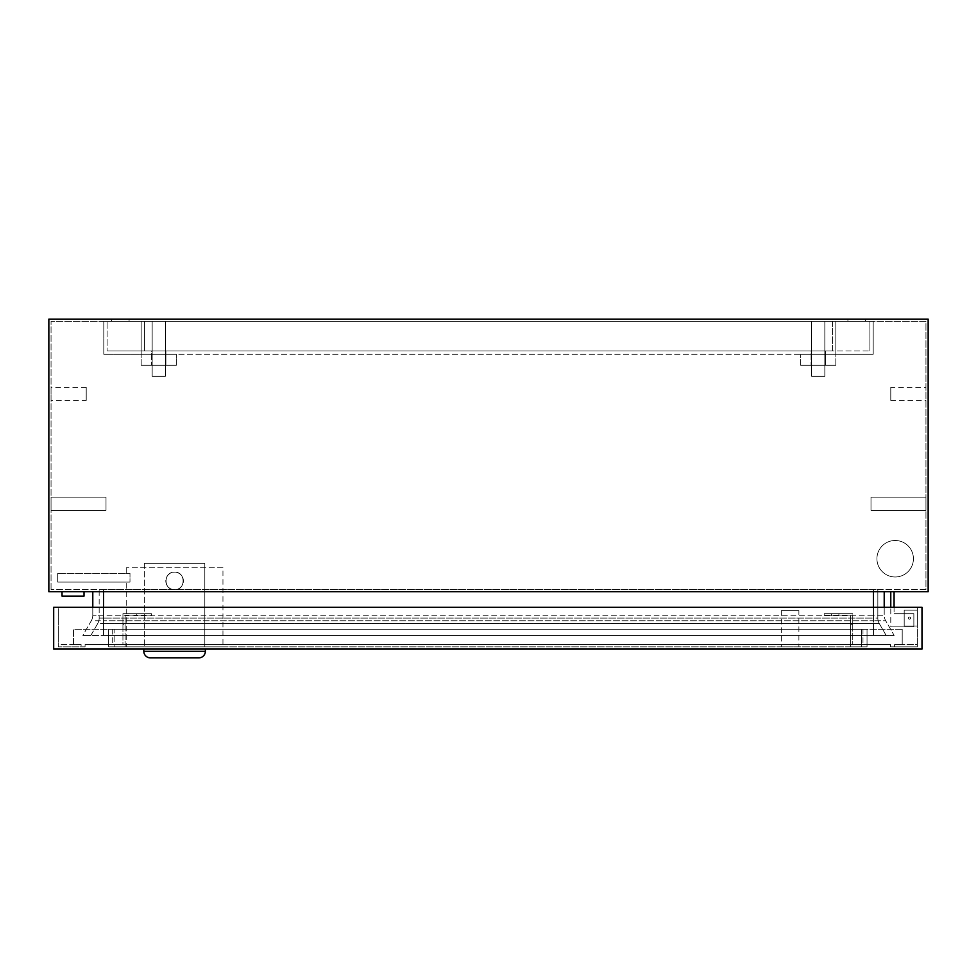 <?xml version="1.0" encoding="UTF-8"?>
<svg xmlns="http://www.w3.org/2000/svg" width="977" height="977" viewBox="0 0 977 977"><rect width="100%" height="100%" fill="white"/><g stroke="black" fill="none" stroke-linecap="round" stroke-linejoin="round"><path stroke-width="0.73" stroke-dasharray="4.88 3.66" d="M913.422 558.734A18.245 18.245 0 0 1 895.176 576.98A18.245 18.245 0 0 1 876.931 558.734A18.245 18.245 0 0 1 895.176 540.489A18.245 18.245 0 0 1 913.422 558.734A18.245 18.245 0 0 1 895.176 576.98A18.245 18.245 0 0 1 876.931 558.734A18.245 18.245 0 0 1 895.176 540.489A18.245 18.245 0 0 1 913.422 558.734M84.022 591.708L84.022 596.104L62.039 596.104L84.022 596.104L62.039 596.104L62.039 591.708L84.022 591.708L62.039 591.708M909.465 616.988A1.099 1.099 0 0 0 908.366 618.087A1.099 1.099 0 0 0 909.465 619.186A1.099 1.099 0 0 1 908.366 618.087A1.099 1.099 0 0 1 909.465 616.988A1.099 1.099 0 0 0 908.366 618.087A1.099 1.099 0 0 0 909.465 619.186A1.099 1.099 0 0 1 908.366 618.087A1.099 1.099 0 0 1 909.465 616.988A1.099 1.099 0 0 1 910.564 618.087A1.099 1.099 0 0 1 909.465 619.186A1.099 1.099 0 0 0 910.564 618.087A1.099 1.099 0 0 0 909.465 616.988A1.099 1.099 0 0 1 910.564 618.087A1.099 1.099 0 0 1 909.465 619.186A1.099 1.099 0 0 0 910.564 618.087A1.099 1.099 0 0 0 909.465 616.988A1.099 1.099 0 0 1 910.564 618.087A1.099 1.099 0 0 1 909.465 619.186A1.099 1.099 0 0 0 910.564 618.087A1.099 1.099 0 0 0 909.465 616.988A1.099 1.099 0 0 1 910.564 618.087A1.099 1.099 0 0 1 909.465 619.186A1.099 1.099 0 0 0 910.564 618.087A1.099 1.099 0 0 0 909.465 616.988A1.099 1.099 0 0 1 910.564 618.087A1.099 1.099 0 0 1 909.465 619.186A1.099 1.099 0 0 0 910.564 618.087A1.099 1.099 0 0 0 909.465 616.988A1.099 1.099 0 0 1 910.564 618.087A1.099 1.099 0 0 1 909.465 619.186A1.099 1.099 0 0 0 910.564 618.087A1.099 1.099 0 0 0 909.465 616.988A1.099 1.099 0 0 0 908.366 618.087A1.099 1.099 0 0 0 909.465 619.186A1.099 1.099 0 0 1 908.366 618.087A1.099 1.099 0 0 1 909.465 616.988A1.099 1.099 0 0 0 908.366 618.087A1.099 1.099 0 0 0 909.465 619.186A1.099 1.099 0 0 1 908.366 618.087A1.099 1.099 0 0 1 909.465 616.988A1.099 1.099 0 0 0 908.366 618.087A1.099 1.099 0 0 0 909.465 619.186A1.099 1.099 0 0 1 908.366 618.087A1.099 1.099 0 0 1 909.465 616.988A1.099 1.099 0 0 0 908.366 618.087A1.099 1.099 0 0 0 909.465 619.186A1.099 1.099 0 0 1 908.366 618.087A1.099 1.099 0 0 1 909.465 616.988M86.22 400.46L86.22 387.271L86.22 400.46L51.048 400.46L51.048 387.271L51.048 400.46M86.22 387.271L51.048 387.271M106.004 497.183L106.004 510.373L51.048 510.373L51.048 497.183L51.048 510.373L51.048 497.183L51.048 510.373L106.004 510.373L106.004 497.183L51.048 497.183L106.004 497.183L106.004 510.373L106.004 497.183M890.78 387.271L890.78 400.46L890.78 387.271L925.952 387.271L925.952 400.46L925.952 387.271M890.78 400.46L925.952 400.46M870.995 510.373L870.995 497.183L925.952 497.183L925.952 510.373L925.952 497.183L925.952 510.373L925.952 497.183L870.995 497.183L870.995 510.373L925.952 510.373L870.995 510.373L870.995 497.183L870.995 510.373M165.357 376.279L152.168 376.279L152.168 321.323L165.357 321.323L152.168 321.323L165.357 321.323L152.168 321.323L152.168 376.279L165.357 376.279L165.357 321.323L165.357 376.279L152.168 376.279L165.357 376.279M824.832 376.279L811.643 376.279L811.643 321.323L824.832 321.323L811.643 321.323L824.832 321.323L811.643 321.323L811.643 376.279L824.832 376.279L824.832 321.323L824.832 376.279L811.643 376.279L824.832 376.279M847.914 321.323L847.914 319.125L865.5 319.125L847.914 319.125L865.5 319.125L847.914 319.125L847.914 321.323L865.5 321.323L865.5 319.125L865.5 321.323L847.914 321.323M111.5 321.323L111.5 319.125L129.086 319.125L111.5 319.125L129.086 319.125L111.5 319.125L111.5 321.323L129.086 321.323L129.086 319.125L129.086 321.323L111.5 321.323M894.077 607.315L894.077 591.708L890.78 591.708L894.077 591.708L890.78 591.708L894.077 591.708L894.077 613.69L913.861 613.69L913.861 626.88L890.78 626.88L890.78 607.315M48.85 591.708L928.15 591.708L928.15 319.125L48.85 319.125L48.85 591.708M884.209 591.708L92.791 591.708L884.209 591.708L884.209 615.241L884.209 591.708M877.834 618.087A10.991 10.991 0 0 0 879.3 623.582A10.991 10.991 0 0 1 877.834 618.087L103.562 618.087L873.438 618.087L873.438 589.51L873.438 618.087L877.834 618.087L877.834 589.51L877.834 618.087A10.991 10.991 0 0 0 879.3 623.582L97.7 623.582A10.991 10.991 0 0 0 99.165 618.087L103.562 618.087L103.562 589.51L103.562 618.087L99.165 618.087L99.165 589.51L877.834 589.51L99.165 589.51L99.165 618.087A10.991 10.991 0 0 1 97.7 623.582L90.873 635.404L82.85 635.404L91.325 620.737A10.991 10.991 0 0 0 92.791 615.241L92.791 591.708M925.952 589.51L51.048 589.51L925.952 589.51L925.952 321.323L51.048 321.323L925.952 321.323L925.952 589.51M51.048 589.51L51.048 321.323L51.048 589.51M99.165 618.087A10.991 10.991 0 0 1 97.7 623.582L103.562 623.582L103.562 618.087L103.562 623.582L873.438 623.582L873.438 618.087L873.438 623.582L879.3 623.582L886.127 635.404L894.15 635.404L885.675 620.737A10.991 10.991 0 0 1 884.209 615.241L884.209 607.315M97.7 623.582L90.873 635.404L82.85 635.404L91.325 620.737L103.562 620.737L103.562 635.404L103.562 623.582L103.562 635.404L82.85 635.404L103.562 635.404L90.873 635.404L103.562 635.404L103.562 615.241L873.438 615.241L873.438 620.737L103.562 620.737L873.438 620.737L873.438 635.404L873.438 623.582L873.438 635.404L103.562 635.404L873.438 635.404L103.562 635.404L873.438 635.404L873.438 615.241L884.209 615.241A10.991 10.991 0 0 0 885.675 620.737L873.438 620.737L885.675 620.737L894.15 635.404L873.438 635.404L894.15 635.404L873.438 635.404L886.127 635.404L879.3 623.582L886.127 635.404L894.15 635.404L885.675 620.737A10.991 10.991 0 0 1 884.209 615.241L873.438 615.241L873.438 591.708M873.438 607.315L873.438 615.241L103.562 615.241L103.562 620.737L91.325 620.737A10.991 10.991 0 0 0 92.791 615.241L92.791 607.315M890.78 591.708L890.78 626.88L913.861 626.88L913.861 613.69L913.861 626.88L890.78 626.88L913.861 626.88L913.861 613.69L894.077 613.69L913.861 613.69L894.077 613.69L894.077 591.708M174.59 572.143C163.244 571.594 163.244 590.267 174.59 589.729C163.244 590.279 163.244 571.594 174.59 572.143A8.793 8.793 0 0 0 165.797 580.936A8.793 8.793 0 0 0 174.59 589.729C163.244 590.279 163.244 571.594 174.59 572.143C185.935 571.594 185.935 590.267 174.59 589.729C185.935 590.279 185.935 571.594 174.59 572.143A8.793 8.793 0 0 0 165.797 580.936A8.793 8.793 0 0 0 174.59 589.729C163.244 590.279 163.244 571.594 174.59 572.143C185.935 571.594 185.935 590.267 174.59 589.729C185.935 590.279 185.935 571.594 174.59 572.143C163.257 571.594 163.232 590.267 174.59 589.729A8.793 8.793 0 0 0 183.383 580.936A8.793 8.793 0 0 0 174.59 572.143C163.244 571.594 163.244 590.267 174.59 589.729C185.935 590.279 185.935 571.594 174.59 572.143C185.923 571.594 185.948 590.267 174.59 589.729A8.793 8.793 0 0 0 183.383 580.936A8.793 8.793 0 0 0 174.59 572.143M144.364 563.35L204.816 563.35L204.816 646.884L144.364 646.884L204.816 646.884L144.364 646.884L204.816 646.884L204.816 563.35L144.364 563.35L144.364 646.884L144.364 563.35L204.816 563.35L144.364 563.35M136.78 615.889L136.78 613.69L144.254 613.69L136.78 613.69L144.254 613.69L136.78 613.69L144.254 613.69L136.78 613.69L144.254 613.69L136.78 613.69L144.254 613.69L136.78 613.69L144.254 613.69L136.78 613.69L136.78 615.889L136.78 613.69L136.78 615.889L144.254 615.889L144.254 613.69L144.254 615.889L136.78 615.889L136.78 613.69L136.78 615.889L144.254 615.889L136.78 615.889L144.254 615.889L144.254 613.69L144.254 615.889L136.78 615.889L144.254 615.889L144.254 613.69L144.254 615.889L136.78 615.889M831.427 615.889L831.427 613.69L838.901 613.69L831.427 613.69L838.901 613.69L831.427 613.69L838.901 613.69L831.427 613.69L838.901 613.69L831.427 613.69L838.901 613.69L831.427 613.69L838.901 613.69L831.427 613.69L831.427 615.889L838.901 615.889L838.901 613.69L838.901 615.889L838.901 613.69L838.901 615.889L831.427 615.889L838.901 615.889L838.901 613.69L838.901 615.889L831.427 615.889L831.427 613.69L831.427 615.889L838.901 615.889L831.427 615.889L831.427 613.69L831.427 615.889L838.901 615.889L831.427 615.889M798.893 610.613L781.307 610.613L798.893 610.613L798.893 646.884L781.307 646.884L798.893 646.884M781.307 610.613L781.307 646.884M205.365 649.082L143.814 649.082L205.365 649.082M222.951 567.747L126.228 567.747L222.951 567.747L222.951 646.884L126.228 646.884L222.951 646.884M126.228 567.747L126.228 573.291L129.99 573.291L126.228 573.291M126.228 582.084L129.99 582.084L129.99 573.291L57.704 573.291L129.99 573.291L129.99 582.084L126.228 582.084L126.228 646.884M125.129 615.889L125.129 646.884L108.642 646.884L108.642 644.466L122.931 644.466L122.931 613.69L151.508 613.69L151.508 615.889L125.129 615.889L125.129 646.884L108.642 646.884L108.642 644.466L122.931 644.466L122.931 613.69L151.508 613.69L151.508 615.889L125.129 615.889M151.508 615.889L151.508 613.69L122.931 613.69L151.508 613.69L151.508 615.889M122.931 624.682L122.931 613.69L122.931 624.682L125.129 624.682L122.931 624.682M824.173 613.69L852.75 613.69L824.173 613.69L824.173 615.889L824.173 613.69L824.173 615.889L850.552 615.889L824.173 615.889L850.552 615.889L850.552 646.884L867.039 646.884L867.039 644.466L852.75 644.466L852.75 613.69L824.173 613.69L852.75 613.69L852.75 644.466L867.039 644.466L867.039 646.884L861.543 646.884L867.039 646.884L867.039 629.298L861.543 629.298L867.039 629.298L867.039 646.884L850.552 646.884L850.552 615.889L824.173 615.889L824.173 613.69M917.379 644.466L917.379 646.884L890.609 646.884L917.379 646.884L890.609 646.884L917.379 646.884L917.379 607.315L917.379 646.884L917.379 644.466L894.59 644.466L902.211 644.466L894.59 644.466L894.59 646.884L894.59 644.466L917.379 644.466M917.379 610.173L917.379 626.001L917.379 610.173L917.379 626.001L917.379 610.173L917.379 626.001L917.379 610.173L917.379 626.001L917.379 610.173L904.189 610.173L917.379 610.173L904.189 610.173L904.189 626.001L917.379 626.001L904.189 626.001L904.189 610.173L917.379 610.173L904.189 610.173L904.189 626.001L917.379 626.001L904.189 626.001L904.189 610.173L917.379 610.173L904.189 610.173L904.189 626.001L904.189 610.173L917.379 610.173M85.072 646.884L58.302 646.884L85.072 646.884L81.091 646.884L85.072 646.884L85.072 644.466L890.609 644.466L890.609 646.884L890.609 644.466L85.072 644.466L85.072 646.884L85.072 644.466L890.609 644.466L85.072 644.466L85.072 646.884M902.211 629.298L73.47 629.298L73.47 644.466L81.091 644.466L81.091 646.884L81.091 644.466L73.47 644.466L73.47 629.298L902.211 629.298L902.211 644.466L902.211 629.298M917.379 607.315L58.302 607.315L58.302 646.884L58.302 607.315L917.379 607.315M890.609 644.466L890.609 646.884L890.609 644.466M58.302 644.466L58.302 646.884L58.302 644.466L81.091 644.466L58.302 644.466M921.995 607.315L921.995 649.082L53.686 649.082L53.686 607.315L921.995 607.315M150.409 657.875L198.771 657.875M114.138 629.298L861.543 629.298L108.642 629.298L114.138 629.298L114.138 646.884L108.642 646.884L861.543 646.884L114.138 646.884L114.138 629.298M108.642 629.298L108.642 646.884L108.642 629.298M904.189 626.001L917.379 626.001L904.189 626.001L917.379 626.001L904.189 626.001L904.189 610.173L904.189 626.001M850.552 624.682L852.75 624.682L850.552 624.682M57.704 582.084L57.704 573.291L57.704 582.084L129.99 582.084L57.704 582.084M165.907 350.999L165.907 365.288L151.618 365.288L165.907 365.288L151.618 365.288L165.907 365.288L165.907 350.999L151.618 350.999L151.618 365.288L151.618 350.999L165.907 350.999M825.382 350.999L825.382 365.288L811.093 365.288L825.382 365.288L811.093 365.288L825.382 365.288L825.382 350.999L811.093 350.999L811.093 365.288L811.093 350.999L825.382 350.999M176.349 365.288L141.176 365.288L141.176 321.323L835.823 321.323L103.806 321.323L141.176 321.323L141.176 354.297L103.806 354.297L103.806 321.323L103.806 354.297L141.176 354.297L141.176 321.323L141.176 354.297L835.823 354.297L800.651 354.297L835.823 354.297L800.651 354.297L835.823 354.297L835.823 321.323L873.194 321.323L835.823 321.323L835.823 354.297L141.176 354.297L176.349 354.297L141.176 354.297L176.349 354.297L141.176 354.297L141.176 365.288L176.349 365.288L176.349 354.297L176.349 365.288L141.176 365.288L176.349 365.288M835.823 365.288L800.651 365.288L800.651 354.297L800.651 365.288L835.823 365.288L835.823 321.323L835.823 354.297L873.194 354.297L873.194 321.323L873.194 354.297L835.823 354.297L835.823 365.288L800.651 365.288L835.823 365.288M832.526 321.323L144.474 321.323L832.526 321.323L832.526 350.999L869.896 350.999L107.104 350.999L832.526 350.999L832.526 321.323M107.104 321.323L144.474 321.323L107.104 321.323L107.104 350.999L107.104 321.323M869.896 321.323L869.896 350.999L869.896 321.323M144.474 321.323L144.474 350.999L144.474 321.323M103.562 607.315L103.562 615.241L92.791 615.241L103.562 615.241L103.562 591.708M91.325 620.737A10.991 10.991 0 0 0 92.791 615.241M862.972 629.298L862.972 644.466L862.972 629.298M112.709 629.298L112.709 644.466L112.709 629.298M205.365 651.28L143.814 651.28M861.543 629.298L861.543 646.884L861.543 629.298"/><path stroke-width="1.47" d="M84.022 591.708L84.022 596.104L62.039 596.104L62.039 591.708M928.15 591.708L48.85 591.708L48.85 319.125L928.15 319.125L928.15 591.708M92.791 607.315L92.791 591.708M884.209 607.315L884.209 591.708M890.78 607.315L890.78 591.708M894.077 591.708L894.077 607.315M143.814 649.082L143.814 651.28A6.595 6.595 0 0 0 150.409 657.875L198.771 657.875A6.595 6.595 0 0 0 205.365 651.28L205.365 649.082M921.995 607.315L921.995 649.082L53.686 649.082L53.686 607.315L921.995 607.315M103.562 607.315L103.562 591.708M873.438 607.315L873.438 591.708M143.814 651.28L205.365 651.28"/></g></svg>
